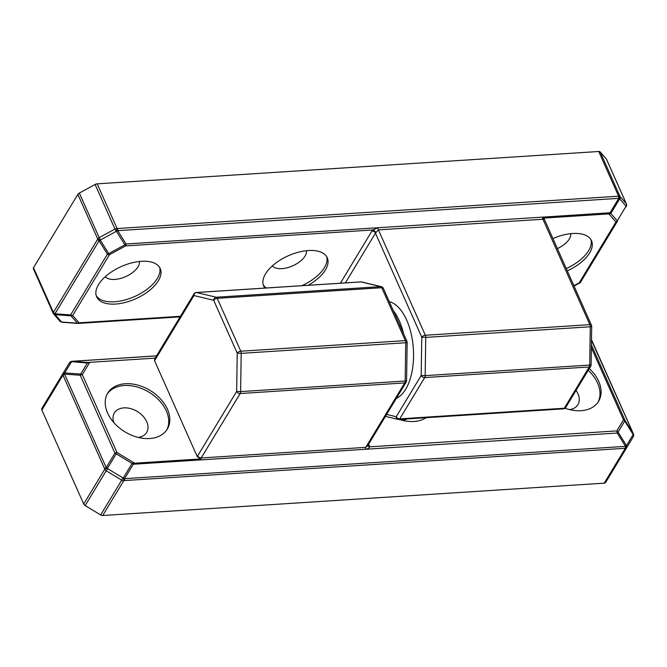<?xml version="1.0" encoding="UTF-8"?>
<svg xmlns="http://www.w3.org/2000/svg" width="667" height="667" viewBox="0 0 667 667"><rect width="100%" height="100%" fill="white"/><g stroke="black" fill="none" stroke-linecap="round" stroke-linejoin="round"><path stroke-width="1" d="M62.373 322.244A2.901 1.167 -85.8 0 1 62.198 322.261L77.864 323.428A2.901 2.901 0 0 0 78.264 323.428A2.901 1.476 -93.7 0 1 78.031 323.403A2.901 1.167 -85.8 0 1 77.864 323.428A2.901 1.167 -85.8 0 1 77.447 323.187L71.044 315.866A2.901 2.468 -41.1 0 0 72.695 315.491A2.901 2.018 -148.8 0 1 70.627 314.932A2.901 1.167 94.2 0 0 71.044 315.866L55.386 314.699A2.901 1.167 -85.8 0 1 54.969 313.773A2.901 2.018 -148.8 0 1 53.527 312.206L53.352 312.273A2.901 2.468 68 0 0 55.219 314.774L55.386 314.699A2.901 2.468 -112 0 1 53.527 312.206L97.64 239.253A2.901 1.151 11 0 0 100.383 240.287L100.45 239.978A2.901 1.151 -169 0 1 97.699 238.944L97.64 239.253A2.901 2.018 31.2 0 0 99.091 240.82A2.901 1.167 -31.9 0 0 100.383 240.287L108.688 253.618A2.901 1.167 148.1 0 1 107.395 254.144A2.901 2.018 31.2 0 0 109.455 254.694L108.688 253.618L124.829 244.839A2.901 1.167 -31.9 0 0 126.055 243.989L117.751 230.665A2.901 1.476 -93.7 0 0 117.35 228.531L117.033 228.422A2.901 0.659 108.1 0 1 116.208 231.407L116.525 231.516A2.901 0.659 -71.9 0 0 117.35 228.531L618.351 196.215A2.901 1.976 56.7 0 1 619.56 199.066L619.768 198.933A2.901 1.976 -123.3 0 0 618.559 196.081L618.351 196.215A2.901 1.476 86.3 0 1 618.751 198.349A2.901 0.534 31.2 0 1 619.56 199.066L610.839 213.49L608.863 213.899L615.966 222.028A2.901 2.018 31.2 0 0 617.434 221.244A2.901 0.534 -148.8 0 0 617.233 220.819A2.901 2.468 138.9 0 1 615.966 222.028L579.206 282.825L579.598 283.066A2.901 2.868 -148.9 0 0 580.665 282.041A2.901 2.018 -148.8 0 1 579.206 282.825L573.853 285.734M606.586 159.471A2.901 1.476 156 0 0 606.528 159.255A2.901 1.476 156 0 0 606.403 159.054L600.158 151.901A2.901 1.476 156 0 0 598.708 151.492L97.182 183.842A2.901 1.476 156 0 0 95.106 184.476L79.348 193.055A2.901 1.476 156 0 0 77.856 194.355L33.508 267.692A2.901 1.476 156 0 0 33.35 268.709A2.901 1.476 156 0 0 33.475 268.901M180.098 316.858L78.264 323.428A2.901 1.476 -93.7 0 0 79.09 322.82A2.901 2.468 -41.1 0 1 77.447 323.187L61.789 322.028A2.901 1.167 -85.8 0 0 62.198 322.261A2.901 2.901 0 0 1 61.514 322.128A2.901 0.659 -71.9 0 0 61.789 322.028L61.472 321.928A2.901 0.659 108.1 0 1 61.197 322.028A2.901 2.901 0 0 1 59.913 321.177L53.668 314.024A2.901 2.468 -41.1 0 0 55.219 314.774L61.472 321.928A2.901 2.468 138.9 0 1 59.913 321.177M606.403 159.054L626.255 203.643A2.901 1.476 156 0 1 626.38 203.835A2.901 2.901 0 0 1 626.58 205.569A2.901 1.151 -169 0 1 626.021 206.086L625.954 206.395A2.901 1.151 11 0 0 626.513 205.878A2.901 1.151 11 0 0 626.521 205.719M180.449 316.275L79.09 322.82L72.695 315.491L109.455 254.694L125.588 245.915L116.525 231.516A2.901 1.167 -31.9 0 0 117.751 230.665L618.751 198.349L610.03 212.773A2.901 0.534 31.2 0 1 610.839 213.49L617.233 220.819L625.954 206.395A2.901 0.534 31.2 0 1 626.155 206.82L626.155 206.82A2.901 2.901 0 0 0 626.513 205.878L626.58 205.569M345.373 282.883L375.446 233.158A2.901 2.018 31.2 0 0 371.936 231.032A5.803 2.943 156 0 1 372.786 229.973A2.901 1.501 -134.8 0 1 375.871 232.625L378.414 229.873A2.901 1.476 -93.7 0 1 378.014 227.739L126.055 243.989A2.901 1.476 -93.7 0 1 125.588 245.915L372.786 229.973L378.014 227.739L610.03 212.773L608.204 213.932L608.863 213.899M608.204 213.932L542.63 218.159L544.205 218.909L591.446 325.246A2.901 1.476 156 0 0 589.878 324.646A2.901 1.476 86.3 0 1 590.278 326.78L591.696 326.471A2.901 2.901 0 0 0 591.446 325.246M552.868 238.594A34.792 17.659 -24 0 1 591.512 240.712A34.792 17.659 -24 0 1 567.233 270.852M542.63 218.159A2.901 1.476 -93.7 0 0 542.955 219.26L589.878 324.646L425.338 335.259A2.901 1.476 86.3 0 1 425.738 337.394L421.769 337.202L421.194 375.454A2.901 2.018 31.2 0 0 424.704 377.58A2.901 1.476 -93.7 0 0 425.171 375.646L421.194 375.454L396.24 416.733A2.901 2.468 103.5 0 0 398.057 419.393A2.901 2.468 103.5 0 0 398.683 419.443A2.901 1.476 -93.7 0 0 398.916 419.46A2.901 1.476 -93.7 0 0 399.741 418.851A2.901 2.018 -148.8 0 1 396.24 416.733L386.643 414.432M385.468 416.375L398.057 419.393A2.901 2.901 0 0 0 398.908 419.46L563.457 408.846A2.901 2.901 0 0 0 565.749 407.454A2.901 2.018 -148.8 0 1 564.282 408.237A2.901 1.476 86.3 0 1 563.457 408.846A2.901 1.476 86.3 0 1 563.223 408.829M589.244 366.967A2.901 2.018 31.2 0 0 590.712 366.183A2.901 2.901 0 0 0 591.129 364.724L589.711 365.041A2.901 1.476 86.3 0 1 589.244 366.967L564.282 408.237L399.741 418.851L424.704 377.58L589.244 366.967M264.907 288.077A34.792 17.659 -24 0 1 263.682 286.06A34.792 17.659 -24 0 1 265.549 273.837A34.792 17.659 -24 0 1 298.483 252.184A34.792 17.659 -24 0 1 327.255 257.762A34.792 17.659 -24 0 1 308.162 285.284M98.516 284.617A34.792 17.659 -24 0 1 131.449 262.956A34.792 17.659 -24 0 1 160.222 268.534A34.792 17.659 -24 0 1 135.618 298.816A34.792 17.659 -24 0 1 96.648 296.84A34.792 17.659 -24 0 1 98.516 284.617M263.248 284.884A34.792 17.659 156 0 0 266.308 287.986M301.776 285.701A34.792 17.659 156 0 0 326.663 256.653M272.353 265.883A18.851 9.563 156 0 0 292.755 265.816A18.851 9.563 156 0 0 306.453 250.7M566.216 268.576A34.792 17.659 156 0 0 590.929 239.611M557.337 248.624A18.851 9.563 156 0 0 570.71 233.658M96.215 295.664A34.792 17.659 156 0 0 134.601 296.532A34.792 17.659 156 0 0 159.63 267.425M105.319 276.655A18.851 9.563 156 0 0 125.721 276.588A18.851 9.563 156 0 0 139.42 261.481M403.577 333.725A49.291 25.029 -93.7 0 0 393.171 310.372A49.291 25.029 86.3 0 1 403.577 333.725M389.286 301.634A49.291 25.029 86.3 0 1 413.307 348.024A49.291 25.029 86.3 0 1 396.34 398.391M591.496 339.878A2.901 2.868 31.1 0 1 591.629 340.103A2.901 1.476 -24 0 1 591.754 340.295A2.901 1.476 -24 0 1 591.821 340.52M591.379 347.707L623.503 419.851A2.901 2.084 31.2 0 1 624.737 421.052A2.901 1.167 -31.9 0 0 624.954 420.26A2.901 1.476 156 0 0 623.503 419.851L616.833 430.899A2.901 2.084 31.2 0 1 618.067 432.091L626.371 445.414A2.901 1.167 148.1 0 1 625.538 446.356A2.901 1.476 86.3 0 1 625.071 448.291L625.279 448.366A2.901 2.218 -69.5 0 0 626.58 445.498L626.371 445.414A2.901 2.218 110.5 0 1 625.071 448.291L124.079 480.599L123.337 477.864L124.079 480.599A2.901 1.476 -93.7 0 0 124.537 478.673L133.258 464.249A2.901 0.534 -148.8 0 0 132.058 463.44L116.191 453.852L116.992 452.526A2.901 1.476 156 0 0 114.916 453.16A2.901 0.534 31.2 0 1 116.191 453.852L107.47 468.267L104.702 468.893L107.47 468.267A2.901 0.534 -148.8 0 0 106.195 467.584A2.901 1.476 156 0 0 104.702 468.893L63.082 375.404A2.901 2.218 -48.2 0 1 65.016 372.92L64.857 372.77A2.901 2.218 131.8 0 0 62.915 375.254L63.082 375.404A2.901 1.476 -24 0 1 64.574 374.095A2.901 1.167 -85.8 0 1 65.016 372.92L80.682 374.079A2.901 1.167 94.2 0 0 80.232 375.254A2.901 1.476 -24 0 1 82.308 374.621A2.901 2.084 -148.8 0 0 80.682 374.079L87.352 363.04A2.901 1.167 -85.8 0 1 87.952 362.489L72.294 361.322A2.901 1.476 -93.7 0 0 72.061 361.306A2.901 2.901 0 0 0 71.302 361.456L71.694 361.873A2.901 1.167 -85.8 0 1 72.294 361.322L156.487 355.895M48.449 397.532A2.901 2.018 31.2 0 0 48.408 397.599L69.443 362.806A2.901 2.901 0 0 1 70.977 361.572L87.352 363.04L90.379 362.306L155.136 358.129M48.408 397.599L69.443 362.806A2.901 2.084 31.2 0 1 71.377 361.989L64.857 372.77A2.901 2.084 -148.8 0 0 62.923 373.595A2.901 2.018 31.2 0 0 62.915 375.254L41.879 410.047L83.717 504.019A2.901 2.018 31.2 0 0 85.168 505.586L100.65 514.949A2.901 2.018 31.2 0 0 102.718 515.508L604.244 483.158A2.901 2.018 31.2 0 0 605.703 482.374L626.747 447.582A2.901 2.084 -148.8 0 0 626.58 445.498L633.091 434.709L633.65 434.867A2.901 2.901 0 0 1 633.266 436.793L626.747 447.582L633.266 436.793A2.901 2.084 31.2 0 0 633.091 434.709L633.6 434.534A2.901 2.901 0 0 0 633.383 433.783A2.901 1.476 156 0 0 633.258 433.592A2.901 1.167 148.1 0 1 633.041 434.375L624.737 421.052L618.067 432.091A2.901 1.167 148.1 0 1 617.233 433.033L625.538 446.356L124.537 478.673A2.901 0.534 -148.8 0 0 123.337 477.864L132.058 463.44L134.592 463.165L116.992 452.526L82.308 374.621L89.712 362.373L87.952 362.489L89.686 362.373M69.443 362.806L41.888 408.387A2.901 2.018 31.2 0 0 41.879 410.047M89.436 362.414L88.853 362.464M135.276 463.14L200.842 458.913A2.901 1.476 86.3 0 1 201.201 457.971L240.162 393.538A2.901 1.476 -93.7 0 0 240.62 391.612L236.652 391.421A2.901 2.018 31.2 0 0 240.162 393.538L404.702 382.925A2.901 2.018 31.2 0 0 406.161 382.149L367.642 445.848L365.741 447.357A2.901 1.476 86.3 0 0 365.274 449.283L617.233 433.033A2.901 1.476 86.3 0 0 616.833 430.899L369.635 446.84C369.176 448.074 367.717 448.891 365.274 449.283L133.258 464.249L134.592 463.165M200.842 458.913L197.29 456.687L154.519 360.622L154.986 358.387M167.425 409.204A34.792 24.22 -148.8 0 1 167.284 429.139A34.792 24.22 -148.8 0 1 124.971 431.857A34.792 24.22 -148.8 0 1 107.737 393.121A34.792 24.22 -148.8 0 1 137.694 385.092A34.792 24.22 -148.8 0 1 167.425 409.204M193.98 293.897L155.019 358.321A2.901 2.018 31.2 0 0 155.011 359.988L193.972 295.556A2.901 2.468 -76.5 0 1 196.507 292.521A2.901 1.476 -93.7 0 0 196.273 292.505A2.901 2.901 0 0 0 193.98 293.897A2.901 2.018 31.2 0 0 193.972 295.556L213.673 300.275A2.901 1.476 -24 0 1 217.242 298.332A2.901 1.476 -93.7 0 0 216.208 297.24A2.901 2.468 103.5 0 0 213.673 300.275L237.227 353.16L241.196 353.36A2.901 1.476 -93.7 0 0 240.795 351.217A2.901 1.476 156 0 0 237.227 353.16L236.652 391.421L197.69 455.844A5.803 2.943 -93.7 0 0 197.29 456.687M381.382 286.685A2.901 2.468 103.5 0 0 380.749 286.627A2.901 1.476 86.3 0 1 381.782 287.719A2.901 1.476 -24 0 1 383.358 288.319A2.901 2.901 0 0 0 381.382 286.685L361.681 281.966A2.901 2.468 103.5 0 0 361.047 281.908L380.749 286.627L216.208 297.24L196.507 292.521L361.047 281.908A2.901 1.476 -93.7 0 0 360.814 281.891A2.901 1.476 -93.7 0 0 360.589 281.941M406.903 341.212A2.901 1.476 156 0 0 405.336 340.612A2.901 1.476 86.3 0 1 405.736 342.746L407.153 342.429A2.901 2.901 0 0 0 406.903 341.212L383.358 288.319M197.69 455.844A2.901 2.018 -148.8 0 0 201.201 457.971L365.741 447.357L404.702 382.925A2.901 1.476 -93.7 0 0 405.161 380.999L406.578 380.69L407.153 342.429M368.009 445.248A2.901 1.476 156 0 0 369.26 445.489A5.803 4.035 31.2 0 1 369.635 446.84A2.901 1.834 -6.2 0 1 367.851 445.498M426.071 417.709A34.792 24.22 -148.8 0 1 399.275 419.443M589.278 368.551A34.792 24.22 -148.8 0 1 598.716 381.382A34.792 24.22 -148.8 0 1 598.582 401.317A34.792 24.22 -148.8 0 1 565.057 408.237M402.568 420.377A18.851 13.123 31.2 0 0 407.145 418.934M166.717 430.007A34.792 24.22 31.2 0 0 166.35 410.98A34.792 24.22 31.2 0 0 137.31 387.06A34.792 24.22 31.2 0 0 107.22 394.03M138.302 437.427A18.851 13.123 31.2 0 0 146.64 432.458A18.851 13.123 31.2 0 0 146.715 421.661A18.851 13.123 31.2 0 0 130.607 408.604A18.851 13.123 31.2 0 0 114.382 412.956A18.851 13.123 31.2 0 0 113.857 422.636M598.016 402.193A34.792 24.22 31.2 0 0 597.64 383.166A34.792 24.22 31.2 0 0 588.202 370.335M569.601 409.605A18.851 13.123 31.2 0 0 577.93 404.644A18.851 13.123 31.2 0 0 578.006 393.847A18.851 13.123 31.2 0 0 576.038 390.445M33.508 267.692L53.352 312.273A2.901 1.476 156 0 0 53.202 313.29A2.901 1.476 156 0 0 53.327 313.49A2.901 2.468 -41.1 0 0 53.668 314.024A2.901 2.901 0 0 1 53.202 313.29L33.35 268.709M600.158 151.901L620.002 196.49L626.255 203.643A2.901 2.468 138.9 0 1 626.021 206.086L619.768 198.933A2.901 2.468 -41.1 0 0 620.002 196.49A2.901 1.476 156 0 0 618.559 196.081L598.708 151.492M97.182 183.842L117.033 228.422A2.901 1.476 156 0 0 114.949 229.064L116.208 231.407L100.45 239.978L99.191 237.635A2.901 1.476 156 0 0 97.699 238.944L77.856 194.355M54.969 313.773L99.091 240.82L107.395 254.144L70.627 314.932L54.969 313.773M95.106 184.476L114.949 229.064L99.191 237.635L79.348 193.055M617.434 221.244L580.665 282.041A2.901 2.901 0 0 1 579.573 283.091L574.02 286.11L579.54 283.091M375.871 232.625A2.901 1.476 -24 0 0 375.446 233.158L421.769 337.202A2.901 1.476 156 0 1 425.338 335.259L378.414 229.873L542.955 219.26A2.901 1.476 -24 0 1 544.53 219.868M425.738 337.394L590.278 326.78L589.711 365.041L425.171 375.646L425.738 337.394M371.936 231.032L340.387 283.208M83.717 504.019L104.752 469.226A2.901 2.018 31.2 0 0 106.203 470.794L107.52 468.609L123.011 477.972L121.694 480.157A2.901 2.018 31.2 0 0 123.754 480.715L102.718 515.508M591.496 340.337L633.258 433.592L624.954 420.26L591.421 344.956M604.244 483.158L625.279 448.366A2.901 2.018 31.2 0 0 626.747 447.582L605.703 482.374M85.168 505.586L106.203 470.794L121.694 480.157L100.65 514.949M106.195 467.584L64.574 374.095L80.232 375.254L114.916 453.16L106.195 467.584M405.161 380.999L240.62 391.612L241.196 353.36L405.736 342.746L405.161 380.999M405.336 340.612L240.795 351.217L217.242 298.332L381.782 287.719L405.336 340.612M154.519 360.622A5.803 2.943 -93.7 0 0 155.011 359.988M369.26 445.489L368.668 444.155M626.38 203.835L606.528 159.255M591.696 326.471L591.129 364.724M590.712 366.183L565.749 407.454M633.383 433.783L591.754 340.295A2.901 2.901 0 0 0 591.496 339.837M156.512 355.853L72.061 361.306M196.273 292.505L360.814 281.891A2.901 2.901 0 0 1 361.681 281.966M406.161 382.149A2.901 2.901 0 0 0 406.578 380.69"/></g></svg>

